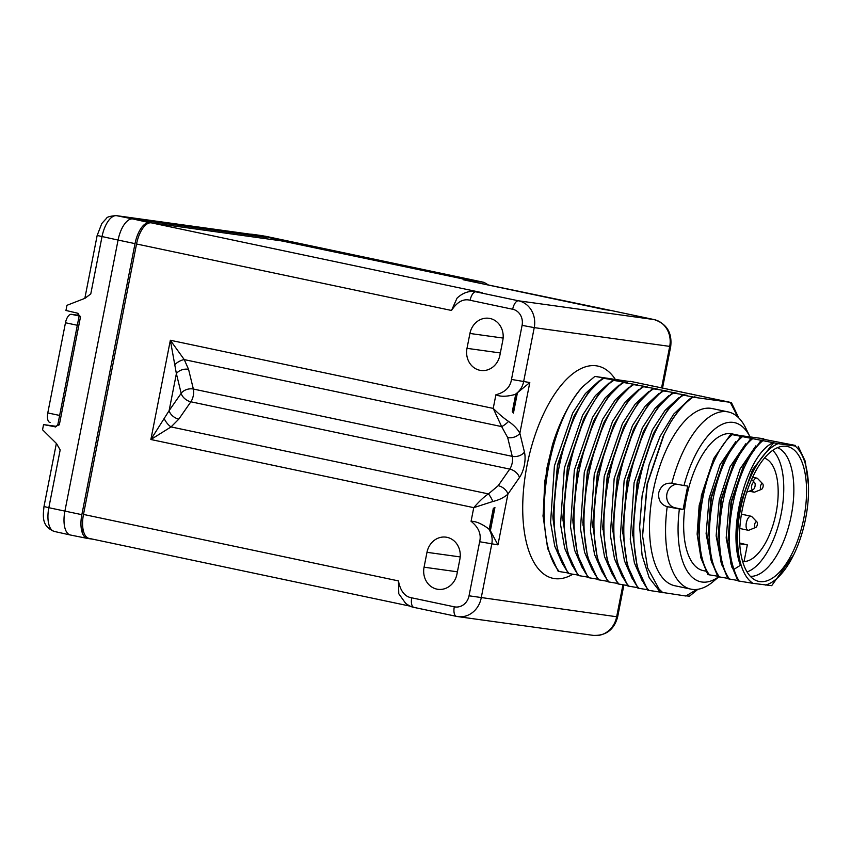 <?xml version="1.0" encoding="UTF-8"?>
<svg xmlns="http://www.w3.org/2000/svg" width="851" height="851" viewBox="0 0 851 851"><rect width="100%" height="100%" fill="white"/><g stroke="black" fill="none" stroke-linecap="round" stroke-linejoin="round"><path stroke-width="1.28" d="M175.083 364.377A9.191 4.053 147.1 0 1 184.263 359.611L170.349 340.262L176.38 373.653L181.178 393.322L169.115 410.661L150.872 439.51L170.349 340.262L493.218 408.406C499.143 414.235 504.26 418.564 508.568 421.415C513.727 424.989 517.493 428.936 519.855 433.255L529.801 382.546L516.78 393.268L513.142 411.778L512.313 411.607L515.738 394.162L515.057 394.481C519.663 391.332 522.514 387.067 523.62 381.695L534.237 327.624L669.716 346.389L661.61 387.716M622.943 584.786L616.656 616.826A23.02 20.541 97.9 0 1 593.381 635.389L457.902 616.624A23.02 20.541 -82.1 0 0 481.177 598.062L491.782 544.002C492.782 538.598 491.75 533.556 488.697 528.843L489.208 529.386L493.335 508.355L494.931 507.462L490.367 530.716L497.952 544.853L479.645 541.736C481.496 534.173 478.645 527.365 471.071 521.28C475.932 521.237 481.804 523.759 488.697 528.843M611.72 310.636A9.191 4.138 101.9 0 0 611.592 310.604L463.114 279.724L473.39 281.149L284.67 241.312L151.255 222.834A23.02 10.361 101.9 0 0 136.543 243.992L83.483 514.429A23.02 10.361 101.9 0 0 89.015 538.375L410.139 606.146M473.39 281.149A9.191 8.202 97.9 0 1 476.369 282.511M278.054 240.142L470.88 280.532L484.017 282.351L488.612 285.096M471.943 280.841A9.191 8.202 -82.1 0 0 470.88 280.532M82.866 528.109L82.228 531.364L83.589 531.652M150.542 222.792L149.595 222.664A22.817 10.265 101.9 0 0 135.022 243.631L81.845 514.674A22.817 10.265 101.9 0 0 87.366 538.417A22.817 10.265 101.9 0 0 87.642 538.46L92.887 539.194M70.739 535.066A22.977 10.34 -78.1 0 1 70.463 535.024A22.977 10.34 -78.1 0 1 70.367 535.002A22.977 10.34 -78.1 0 1 64.899 511.111L118.076 240.056L135.022 243.631M149.595 222.664L132.767 218.941A22.977 10.34 101.9 0 0 118.076 240.056L97.163 235.472L84.834 298.35L90.78 293.925L85.036 298.275L66.963 305.318L65.953 310.477L76.973 313.03L80.537 316.689L79.398 316.264M57.857 424.511L79.09 316.264C78.6 313.976 78.122 312.987 77.675 313.296L76.973 313.03M55.358 426.776L55.038 426.745C55.145 427.479 56.081 426.745 57.857 424.521L59.325 424.798L54.666 426.713L43.561 424.596L42.55 429.755L56.528 443.573L60.176 449.902L56.411 443.456M249.311 234.078L116.598 215.686A22.817 10.265 101.9 0 0 102.014 236.663L90.78 293.925M97.163 235.472L101.812 223.483L106.566 218.26C106.949 216.994 110.141 216.111 116.162 215.611A9.191 8.202 97.9 0 1 116.598 215.686L132.767 218.941L266.267 237.429L251.97 234.248L262.438 235.706L281.777 240.971M266.267 237.429L250.247 234.206M249.566 234.089L251.97 234.248M56.517 426.383L43.561 424.596M79.132 315.966L71.346 314.317L79.132 315.402M71.346 314.317A9.191 4.138 101.9 0 0 65.474 322.763L47.784 412.937A9.191 4.138 101.9 0 0 49.986 422.5A9.191 4.138 101.9 0 0 50.113 422.522L49.986 422.5M654.164 319.593C666.737 323.742 672.247 332.698 670.705 346.463L669.716 346.389A23.02 20.541 97.9 0 0 654.025 319.572A9.191 4.138 101.9 0 1 654.164 319.593L611.592 310.604A9.191 4.138 101.9 0 0 611.465 310.583L654.025 319.572L518.546 300.807L474.858 291.627C471.624 290.946 464.178 291.34 457.04 298.158L451.498 310.466L136.543 243.992M411.735 597.827A9.191 4.138 101.9 0 0 413.937 607.391C411.852 606.625 411.916 607.657 405.704 603.423L398.768 593.743L398.438 580.903C400.427 591.137 404.853 596.774 411.735 597.827L454.296 606.816A13.829 12.339 -82.1 0 0 469.039 595.806L479.645 541.736M515.057 394.481C506.749 396.726 500.367 396.821 495.899 394.779C505.143 392.258 510.345 387.141 511.483 379.429L522.088 325.359L534.237 327.624A23.02 20.541 -82.1 0 0 518.546 300.807A9.191 4.138 -78.1 0 0 512.674 309.253L470.114 300.265C463.38 298.456 457.178 301.85 451.498 310.466M426.979 552.32A18.818 16.797 97.9 0 1 446.009 537.151A18.818 16.797 97.9 0 1 459.87 559.267L456.955 574.138A18.818 16.797 97.9 0 1 437.925 589.307A18.818 16.797 97.9 0 1 424.064 567.192L426.979 552.32L460.2 556.926M466.997 348.336L469.922 333.464A18.818 16.797 97.9 0 1 488.942 318.295A18.818 16.797 97.9 0 1 502.803 340.411L499.888 355.282A18.818 16.797 97.9 0 1 480.868 370.451A18.818 16.797 97.9 0 1 466.997 348.336L500.345 352.963M474.869 291.627L475.986 291.819A9.191 4.095 -77.8 0 0 470.114 300.265M515.738 394.162A20.19 18.031 -82.1 0 0 516.78 393.268M512.313 411.607L513.44 413.086L517.312 393.343M513.142 411.778L513.44 413.086M164.381 418.947A9.191 3.712 -125.9 0 0 171.051 426.925L488.431 493.91L498.218 485.676A9.191 5.617 34.8 0 1 507.909 494.144L519.429 477.571A9.191 5.617 -145.2 0 0 509.749 469.092A9.191 4.138 -78.1 0 0 512.249 456.349A9.191 5.989 -13.7 0 0 524.439 452.062L519.855 433.255A9.191 5.989 166.3 0 1 507.664 437.531L512.249 456.349L193.358 389.045A9.191 4.138 -78.1 0 1 190.858 401.789L178.806 419.128L171.051 426.925L150.872 439.51L473.752 507.653C479.358 501.175 484.251 496.601 488.431 493.91A9.191 2.202 64.1 0 1 492.867 501.484C499.037 500.016 504.047 497.569 507.909 494.144L497.952 544.853M495.899 394.779L493.218 408.406L501.643 426.596A9.191 2.5 -42.6 0 0 508.568 421.415M178.806 419.128A9.191 5.617 -145.2 0 1 169.115 410.661L176.38 373.653A9.191 5.989 166.3 0 1 188.571 369.366L184.263 359.611L501.643 426.596L507.664 437.531M498.218 485.676L509.749 469.092L190.858 401.789A9.191 5.617 -145.2 0 1 181.178 393.322A9.191 5.989 166.3 0 1 193.358 389.045L188.571 369.366M471.071 521.28L473.752 507.653L492.867 501.484M490.367 530.716L489.825 530.641L494.165 508.536L493.335 508.355M489.825 530.641A20.19 18.031 -82.1 0 0 489.208 529.386M494.165 508.536L494.931 507.462M454.296 606.816A9.191 4.138 101.9 0 0 456.498 616.379L413.937 607.391A9.191 4.138 101.9 0 0 414.065 607.412L456.636 616.401A23.02 20.541 -82.1 0 0 457.902 616.624L456.498 616.379A9.191 4.138 101.9 0 0 456.636 616.401M263.523 235.929L278.107 239.865M264.735 236.099L484.017 282.351M543.034 516.046L546.565 469.624L552.533 444.626A108.46 48.805 -78.1 0 1 582.754 386.641C545.555 426.394 530.428 538.183 559.277 571.542L567.745 572.893M686.246 595.86L689.491 596.168L697.905 589.286M543.012 515.419L547.64 548.448L558.171 571.308L559.277 571.542M569.234 573.638L568.128 573.404L557.596 550.523L553.022 518.844L557.83 465.274L574.659 415.065L587.988 393.002L602.636 378.099L603.742 378.333C560.969 405.012 536.449 536.492 569.234 573.638L577.712 574.999M562.894 518.621L567.553 552.629L578.084 575.51L587.669 577.095M572.851 520.716L577.51 554.724L588.052 577.606L597.625 579.201M582.786 522.11L587.477 556.831L598.008 579.712L607.593 581.307M592.775 524.918L597.434 558.937L607.965 581.818L617.549 583.403M602.71 526.312L607.391 561.032L617.932 583.914L627.506 585.509M612.699 529.131L617.358 563.139L627.889 586.02L637.473 587.615M622.655 531.226L627.315 565.234L637.846 588.126L647.43 589.711M632.591 532.62L637.271 567.34L647.813 590.222L685.885 596.008L696.884 589.413M670.365 422.756C677.268 411.246 684.576 402.672 692.278 397.013L692.98 397.162A108.46 48.805 -78.1 0 0 670.365 422.756L664.195 434.191L647.356 484.081L642.59 535.96L647.6 567.915L659.078 589.073L662.993 592.839M692.98 397.162L730.264 402.332L737.913 417.086M728.286 411.948L712.223 408.554A90.546 40.742 101.9 0 0 653.089 491.548A90.546 40.742 101.9 0 0 674.822 585.743L690.895 589.137A90.546 40.742 -78.1 0 1 667.205 506.707C660.887 504.654 658.057 499.994 658.717 492.74C660.844 485.772 665.216 482.613 671.801 483.272A90.546 40.742 -78.1 0 1 728.286 411.948A90.546 40.742 -78.1 0 1 745.827 428.255L749.965 436.84A81.356 36.604 101.9 0 0 683.981 485.549L687.693 486.059L683.098 509.483L679.385 508.972A81.356 36.604 101.9 0 0 718.616 576.808M660.408 592.285L649.217 577.797L642.09 555.309L639.654 527.035L642.122 495.739L649.185 464.486L660.11 436.34L673.769 414.054L688.778 399.81M693.767 397.13L683.427 395.141C640.654 421.819 616.124 553.31 648.909 590.456M692.278 397.013L697.15 397.449L694.395 396.864M642.569 535.343L647.079 484.134L663.237 436.159M632.708 535.662L637.516 482.091L654.334 431.882L667.673 409.82L682.321 394.917L683.427 395.141M632.612 533.332L637.122 482.006L653.26 434.084M682.321 394.917L687.193 395.343L673.46 393.045C630.697 419.724 606.167 551.214 638.952 588.349M642.367 581.169L634.431 563.011L630.261 539.204L634.091 482.74L652.334 429.915L665.067 410.384L678.811 397.704M683.81 395.024L684.438 394.768M622.741 533.556L627.549 479.985L644.377 429.787L657.706 407.714L672.354 392.811L673.46 393.045M622.624 530.524L627.166 479.911L643.303 431.978M672.354 392.811L677.226 393.247L674.471 392.662L663.503 390.939C620.73 417.618 596.211 549.108 628.995 586.254M632.41 579.074L624.474 560.905L620.305 537.098L624.134 480.634L642.377 427.819L655.11 408.278L668.854 395.598M673.854 392.928L674.471 392.662M612.784 531.46L617.592 477.89L634.42 427.681L647.749 405.619L662.397 390.705L663.503 390.939M612.667 528.418L617.198 477.805L633.346 429.883M662.397 390.705L667.269 391.141L664.514 390.556L653.547 388.843C610.773 415.522 586.243 547.002 619.039 584.148M622.443 576.967L614.518 558.809L610.337 534.992L614.177 478.539L632.421 425.713L645.143 406.182L658.897 393.502M663.886 390.822L664.514 390.556M602.827 529.354L607.635 475.783L624.464 425.574L637.793 403.512L652.44 388.609L653.547 388.843M602.731 527.024L607.242 475.709L623.379 427.776M652.44 388.609L657.312 389.045L654.557 388.46L643.579 386.737C600.817 413.416 576.287 544.906 609.071 582.052M612.486 574.872L604.55 556.703L600.38 532.896L604.21 476.432L622.453 423.617L635.186 404.076L648.93 391.396M653.93 388.716L654.557 388.46M592.86 527.258L597.668 473.688L614.496 423.479L627.825 401.406L642.473 386.503L643.579 386.737M592.743 524.216L597.285 473.603L613.422 425.681M642.473 386.503L647.345 386.939L644.59 386.354L633.623 384.631C590.849 411.31 566.33 542.8 599.115 579.946M602.529 572.766L594.594 554.607L590.424 530.79L594.253 474.337L612.497 421.511L625.23 401.97L638.973 389.301M643.973 386.62L644.59 386.354M582.903 525.152L587.711 471.582L604.54 421.373L617.869 399.31L632.516 384.397L633.623 384.631M582.818 522.822L587.318 471.497L603.465 423.575M632.516 384.397L637.388 384.833L623.666 382.535C580.893 409.214 556.363 540.704 589.158 577.84M592.573 570.659L584.637 552.501L580.467 528.684L584.297 472.231L602.54 419.405L615.262 399.874L629.017 387.194M634.006 384.514L634.633 384.258M572.946 523.046L577.755 469.475L594.583 419.277L607.912 397.204L622.56 382.301L623.666 382.535M572.829 520.014L577.361 469.401L593.509 421.468M622.56 382.301L627.432 382.737L624.677 382.152L613.699 380.429C570.936 407.108 546.406 538.598 579.191 575.744M582.605 568.564L574.67 550.395L570.5 526.588L574.34 470.124L592.573 417.309L605.306 397.768L619.049 385.088M624.049 382.418L624.677 382.152M562.979 520.95L567.787 467.38L584.616 417.171L597.945 395.109L612.592 380.195L613.699 380.429M562.862 517.908L567.404 467.295L583.541 419.373M612.592 380.195L617.475 380.631L614.709 380.046L603.742 378.333M572.649 566.458L564.713 548.299L560.543 524.482L564.373 468.029L582.616 415.203L595.349 395.672L609.093 382.993M614.092 380.312L614.709 380.046M552.937 516.514L557.437 465.199L573.585 417.267M602.636 378.099L607.508 378.525L594.881 376.408L630.368 381.652M562.692 564.362L554.756 546.193L550.586 522.386L554.416 465.923L572.659 413.097L585.382 393.566L599.136 380.886M604.136 378.206L604.753 377.95M582.754 386.641L594.881 376.408M543.066 516.812L544.842 480.985L552.533 444.626M630.059 381.259L730.264 402.332M642.037 384.014L641.675 383.482M651.994 386.12L651.632 385.588M671.918 390.322L671.556 389.79M681.874 392.428L681.513 391.896M691.842 394.524L691.469 393.992M701.798 396.63L701.437 396.098M721.722 400.832L721.35 400.3M738.711 417.862L731.317 402.406M718.765 576.84L713.532 581.307A90.546 40.742 -78.1 0 1 690.895 589.137M671.141 483.155L683.981 485.549M705.851 571.159L703.192 570.596A69.867 31.434 -78.1 0 1 686.64 496.824A69.867 31.434 -78.1 0 1 731.062 433.712A69.867 31.434 -78.1 0 1 732.051 433.882L738.711 435.286M676.779 484.198A11.946 10.659 -82.1 0 0 666.705 495.484A11.946 10.659 -82.1 0 0 675.066 507.792L683.098 509.483M679.385 508.972L667.205 506.707L675.066 507.792M760.837 440.648L743.912 464.742L731.477 501.899L727.924 541.768L730.977 564.085L737.955 580.893L753.018 583.339A72.995 32.849 101.9 0 1 739.966 512.004A72.995 32.849 101.9 0 1 778.069 443.648L732.317 434.638C703.341 458.178 687.938 546.129 709.436 574.872L707.83 574.531L700.852 557.735L697.809 535.417L701.352 495.569L713.776 458.423L730.711 434.297L763.773 438.754L761.411 438.818L763.017 439.159L795.504 445.456L791.536 445.179L795.132 446.009A72.995 32.849 101.9 0 1 808.45 484.996L805.259 461.285L798.185 446.307M700.969 558.16L697.129 534.12L699.171 505.377L713.776 458.423M765.496 585.073A72.995 32.849 101.9 0 0 793.738 554.714L771.697 585.669L753.018 583.339M709.436 574.872L717.574 576.191M740.753 436.414L723.829 460.508L711.393 497.665L707.851 537.534L710.893 559.852L717.872 576.659L727.616 578.318M750.795 438.531L733.87 462.625L721.435 499.782L717.882 539.651L720.935 561.968L727.913 578.776L737.657 580.435M739.168 581.148A80.43 36.199 101.9 0 1 734.009 569.308L740.391 565.309A73.665 33.146 -78.1 0 1 742.327 498.409L752.624 469.582L773.485 442.935M793.738 554.714A72.995 32.849 101.9 0 0 808.45 484.996M778.069 443.648L795.132 446.009M759.773 581.563A68.942 31.019 101.9 0 0 803.833 518.195A68.942 31.019 101.9 0 0 786.313 446.307A68.942 31.019 101.9 0 0 783.58 446.19A68.942 31.019 101.9 0 0 742.689 507.526A68.942 31.019 101.9 0 0 755.305 580.159A68.942 31.019 101.9 0 0 759.773 581.563M730.711 434.297L732.317 434.638M752.518 469.784L742.327 498.409M773.24 442.711C747.678 453.083 726.446 528.503 740.391 565.309M734.009 569.308C720.776 533.428 737.36 461.838 762.443 440.988M743.912 464.742L731.041 501.813L727.924 541.768M755.89 445.828L740.104 468.922L729.264 502.313L726.18 537.928L731.817 567.138M729.52 579.116C708.011 550.363 723.424 462.423 752.401 438.871M733.87 462.625L720.999 499.697L717.893 539.651M745.848 443.711L730.062 466.805L719.223 500.197L716.138 535.811L721.776 565.021M719.478 576.999C697.98 548.246 713.383 460.295 742.359 436.754M723.829 460.508L710.957 497.569L707.851 537.534M735.807 441.595L720.031 464.678L709.181 498.08L706.107 533.694L711.744 562.905M699.171 505.377L697.809 535.417M750.316 576.329A65.91 29.657 101.9 0 0 790.824 517.685A65.91 29.657 101.9 0 0 777.474 447.679M747.05 571.936A64.346 28.955 101.9 0 0 780.814 515.578A64.346 28.955 101.9 0 0 772.708 450.37M739.679 542.991L747.327 544.895L744.146 561.075L742.625 561.479A52.858 23.785 101.9 0 0 775.75 514.504A52.858 23.785 101.9 0 0 764.432 458.146M747.327 544.895L739.732 543.8M755.784 527.397A2.925 1.319 101.9 0 0 757.273 524.854A2.925 1.319 101.9 0 0 756.943 521.929A2.925 1.319 101.9 0 0 756.55 521.716A2.925 1.319 -78.1 0 0 754.677 524.407A2.925 1.319 -78.1 0 0 755.422 527.45A2.925 1.319 101.9 0 0 755.784 527.397L749.061 530.13A7.17 3.223 101.9 0 1 748.178 530.258A7.17 3.223 -78.1 0 1 748.082 530.247A7.17 3.223 -78.1 0 1 746.38 522.674A7.17 3.223 -78.1 0 1 750.944 516.195A7.17 3.223 101.9 0 1 751.039 516.217L741.434 514.185M756.943 521.929L751.901 516.706A7.17 3.223 101.9 0 0 751.039 516.217M761.571 489.304A2.925 1.319 101.9 0 0 763.06 486.761A2.925 1.319 101.9 0 0 762.73 483.825A2.925 1.319 101.9 0 0 762.336 483.613A2.925 1.319 -78.1 0 0 760.475 486.304A2.925 1.319 -78.1 0 0 761.209 489.357A2.925 1.319 101.9 0 0 761.571 489.304L754.848 492.038A7.17 3.223 101.9 0 1 753.975 492.165A7.17 3.223 -78.1 0 1 753.869 492.144A7.17 3.223 -78.1 0 1 752.167 490.016M753.263 481.23A7.17 3.223 -78.1 0 1 756.73 478.092A7.17 3.223 101.9 0 1 756.826 478.113L752.635 477.23M762.73 483.825L757.688 478.613A7.17 3.223 101.9 0 0 756.826 478.113M746.848 491.963A7.17 3.223 101.9 0 0 747.71 491.835L753.092 489.644A3.766 1.691 101.9 0 0 755.007 486.368A3.766 1.691 101.9 0 0 754.582 482.591A3.766 1.691 101.9 0 0 754.071 482.326A3.766 1.691 -78.1 0 0 751.667 485.783A3.766 1.691 -78.1 0 0 752.624 489.719A3.766 1.691 101.9 0 0 753.092 489.644M469.039 595.806L617.645 616.901C614.135 629.676 606.05 635.846 593.381 635.389M524.439 452.062A18.382 8.276 -78.1 0 1 519.429 477.571M529.801 382.546L511.483 379.429M615.028 378.929A108.46 48.805 101.9 0 0 527.003 465.518A108.46 48.805 101.9 0 0 572.872 574.223M54.634 531.503A22.817 10.265 -78.1 0 1 54.273 531.439A22.817 10.265 -78.1 0 1 48.837 507.707L81.845 514.674M59.325 424.798L80.537 316.689M56.368 443.414L43.986 506.526L48.837 507.707L60.176 449.902M77.324 325.273L65.474 322.763M55.251 426.766L54.666 426.713M59.634 415.437L47.784 412.937M605.295 309.732L463.114 279.724M151.255 222.834L482.155 292.68M522.088 325.359A13.829 12.339 -82.1 0 0 512.674 309.253M83.483 514.429L398.438 580.903M457.412 571.819L424.064 567.192M503.132 338.07L469.922 333.464M670.705 346.463L662.493 388.301M43.986 506.526C43.018 516.355 41.454 526.216 54.273 531.439L70.367 535.002M87.366 538.417L70.463 535.024M116.162 215.611L249.811 234.131M281.819 240.982L275.926 239.674M623.911 584.935L617.645 616.901M610.358 310.392L604.901 309.636M653.004 434.616L654.345 431.882M643.048 432.521L644.377 429.787M633.08 430.415L634.42 427.681M623.123 428.308L624.464 425.574M613.167 426.213L614.496 423.479M603.199 424.106L604.54 421.373M593.243 422L594.583 419.277M583.286 419.905L584.616 417.171M552.905 515.802L553.022 518.844M573.319 417.798L574.659 415.065M664.195 434.191L662.961 436.733M642.59 535.96L642.548 534.758M748.082 530.247L739.785 528.492M753.869 492.144L749.316 491.187M754.582 482.591L751.603 479.507"/></g></svg>
